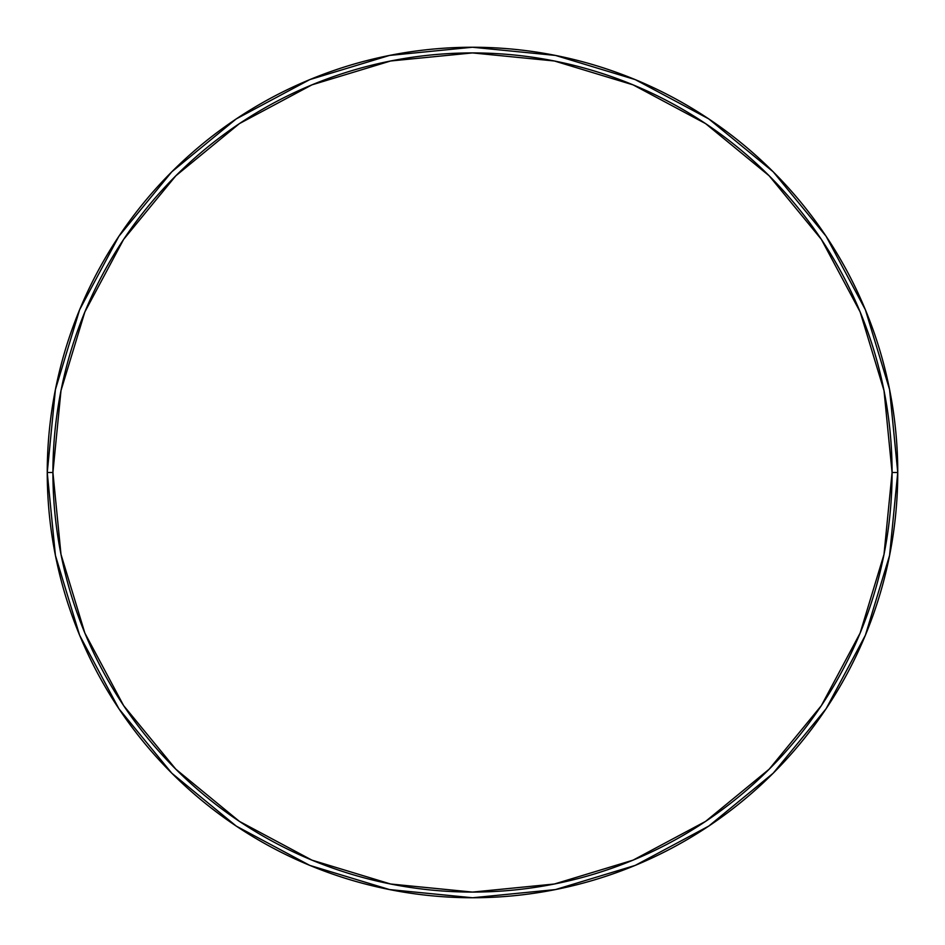 <?xml version="1.0" encoding="UTF-8"?>
<svg xmlns="http://www.w3.org/2000/svg" width="945" height="945" viewBox="0 0 945 945"><rect width="100%" height="100%" fill="white"/><g stroke="black" fill="none" stroke-linecap="round" stroke-linejoin="round"><path stroke-width="1.42" d="M47.25 472.5A425.25 425.25 0 0 0 472.5 897.75A425.25 425.25 0 0 0 897.75 472.5L892.08 472.5A419.58 419.58 0 0 1 472.5 892.08A419.58 419.58 0 0 1 52.92 472.5L60.988 554.361L84.861 633.067L123.63 705.608L175.817 769.183L239.392 821.37L311.933 860.139L390.639 884.012L472.5 892.08L554.361 884.012L633.067 860.139L705.608 821.37L769.183 769.183L821.37 705.608L860.139 633.067L884.012 554.361L892.08 472.5L884.012 390.639L860.139 311.933L821.37 239.392L769.183 175.817L705.608 123.63L633.067 84.861L554.361 60.988L472.5 52.92L390.639 60.988L311.933 84.861L239.392 123.63L175.817 175.817L123.63 239.392L84.861 311.933L60.988 390.639L52.92 472.5L47.25 472.5L52.92 472.5A419.58 419.58 0 0 1 472.5 52.92A419.58 419.58 0 0 1 892.08 472.5L897.75 472.5A425.25 425.25 0 0 0 472.5 47.25A425.25 425.25 0 0 0 47.25 472.5A425.25 425.25 0 0 1 472.5 47.25A425.25 425.25 0 0 1 897.75 472.5A425.25 425.25 0 0 1 472.5 897.75A425.25 425.25 0 0 1 47.25 472.5L55.424 389.541L79.616 309.759L118.834 236.356M118.916 236.238L171.801 171.801L236.132 118.999L171.801 171.801L118.916 236.238M236.238 118.916L309.759 79.616L389.541 55.424L472.358 47.25M472.5 47.25L555.459 55.424L635.241 79.616L708.644 118.834M708.762 118.916L773.199 171.801L826.001 236.132L773.199 171.801L708.762 118.916M826.084 236.238L865.384 309.759L889.576 389.541L897.75 472.358M897.75 472.5L889.576 555.459L865.384 635.241L826.166 708.644M826.084 708.762L773.199 773.199L708.868 826.001L773.199 773.199L826.084 708.762M708.762 826.084L635.241 865.384L555.459 889.576L472.642 897.75M472.5 897.75L389.541 889.576L309.759 865.384L236.356 826.166M236.238 826.084L171.801 773.199L118.999 708.868L171.801 773.199L236.238 826.084M118.916 708.762L79.616 635.241L55.424 555.459L47.25 472.642"/></g></svg>
